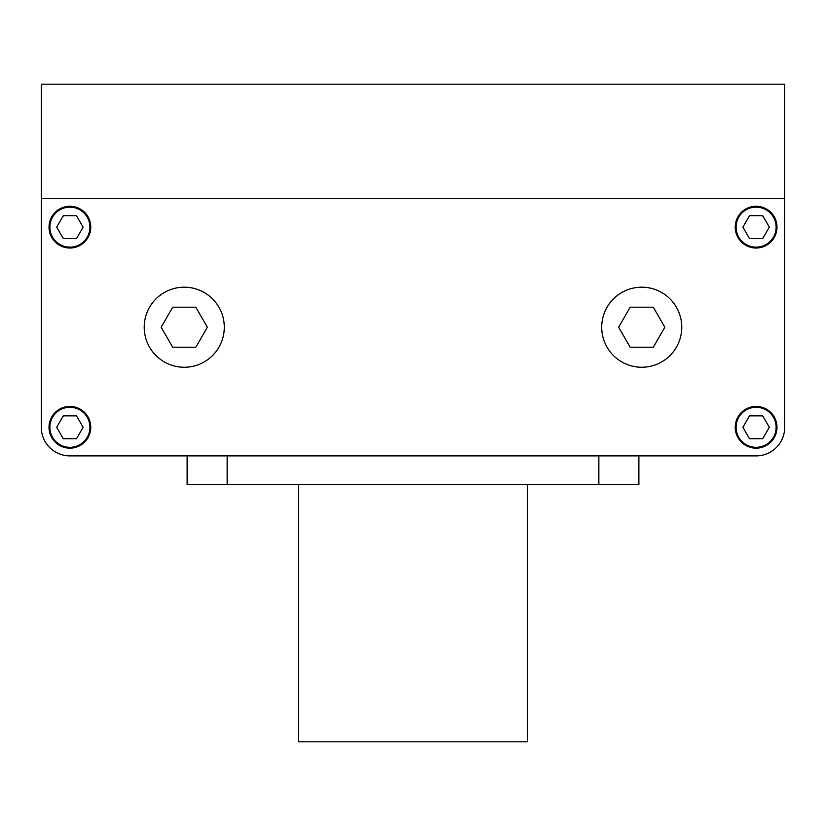 <?xml version="1.0" encoding="UTF-8"?>
<svg xmlns="http://www.w3.org/2000/svg" width="826" height="826" viewBox="0 0 826 826"><rect width="100%" height="100%" fill="white"/><g stroke="black" fill="none" stroke-linecap="round" stroke-linejoin="round"><path stroke-width="1.24" d="M702.926 455.89L756.11 455.89A28.59 28.59 0 0 0 784.7 427.3L784.7 340.952M41.3 340.952L41.3 427.3A28.59 28.59 0 0 0 69.89 455.89L123.074 455.89M41.3 284.908L41.3 427.3L41.3 198.56L784.7 198.56L784.7 427.3M227.15 484.48L638.88 484.48L638.88 455.89L756.11 455.89L69.89 455.89L187.12 455.89L187.12 484.48L227.15 484.48L227.15 455.89M195.814 307.21L172.706 307.21L161.153 327.22L172.706 347.24L195.814 347.24L207.367 327.22L195.814 307.21M224.29 327.22A40.03 40.03 0 0 0 184.26 287.19A40.03 40.03 0 0 0 144.23 327.22A40.03 40.03 0 0 0 184.26 367.25A40.03 40.03 0 0 0 224.29 327.22M664.847 327.22L653.294 307.21L630.186 307.21L618.633 327.22L630.186 347.24L653.294 347.24L664.847 327.22M681.77 327.22A40.03 40.03 0 0 0 641.74 287.19A40.03 40.03 0 0 0 601.71 327.22A40.03 40.03 0 0 0 641.74 367.25A40.03 40.03 0 0 0 681.77 327.22M63.994 415.86A12.865 12.865 0 0 0 62.931 416.469M76.849 416.469A12.865 12.865 0 0 0 75.785 415.86M82.745 427.909A12.865 12.865 0 0 0 82.745 426.681M75.785 438.73A12.865 12.865 0 0 0 76.849 438.121M62.931 438.121A12.865 12.865 0 0 0 63.994 438.73M57.035 426.681A12.865 12.865 0 0 0 57.035 427.909M56.684 427.3L63.292 438.73L76.498 438.73L83.096 427.3L76.498 415.86L63.292 415.86L56.684 427.3M49.88 427.3A20.01 20.01 0 0 0 69.89 447.31A20.01 20.01 0 0 0 89.91 427.3A20.01 20.01 0 0 0 69.89 407.28A20.01 20.01 0 0 0 49.88 427.3M62.931 237.971A12.865 12.865 0 0 0 63.994 238.59M57.035 226.541A12.865 12.865 0 0 0 57.035 227.759M63.994 215.71A12.865 12.865 0 0 0 62.931 216.329M76.849 216.329A12.865 12.865 0 0 0 75.785 215.71M82.745 227.759A12.865 12.865 0 0 0 82.745 226.541M75.785 238.59A12.865 12.865 0 0 0 76.849 237.971M63.292 238.59L76.498 238.59L83.096 227.15L76.498 215.71L63.292 215.71L56.684 227.15L63.292 238.59M49.88 227.15A20.01 20.01 0 0 0 69.89 247.16A20.01 20.01 0 0 0 89.91 227.15A20.01 20.01 0 0 0 69.89 207.14A20.01 20.01 0 0 0 49.88 227.15M762.006 238.59A12.865 12.865 0 0 0 763.069 237.971M749.151 237.971A12.865 12.865 0 0 0 750.215 238.59M743.255 226.541A12.865 12.865 0 0 0 743.255 227.759M750.215 215.71A12.865 12.865 0 0 0 749.151 216.329M763.069 216.329A12.865 12.865 0 0 0 762.006 215.71M768.965 227.759A12.865 12.865 0 0 0 768.965 226.541M769.316 227.15L762.708 215.71L749.502 215.71L742.904 227.15L749.502 238.59L762.708 238.59L769.316 227.15M736.09 227.15A20.01 20.01 0 0 0 756.11 247.16A20.01 20.01 0 0 0 776.12 227.15A20.01 20.01 0 0 0 756.11 207.14A20.01 20.01 0 0 0 736.09 227.15M763.069 416.469A12.865 12.865 0 0 0 762.006 415.86M768.965 427.909A12.865 12.865 0 0 0 768.965 426.681M762.006 438.73A12.865 12.865 0 0 0 763.069 438.121M749.151 438.121A12.865 12.865 0 0 0 750.215 438.73M743.255 426.681A12.865 12.865 0 0 0 743.255 427.909M750.215 415.86A12.865 12.865 0 0 0 749.151 416.469M762.708 415.86L749.502 415.86L742.904 427.3L749.502 438.73L762.708 438.73L769.316 427.3L762.708 415.86M736.09 427.3A20.01 20.01 0 0 0 756.11 447.31A20.01 20.01 0 0 0 776.12 427.3A20.01 20.01 0 0 0 756.11 407.28A20.01 20.01 0 0 0 736.09 427.3M735.233 427.3A20.877 20.877 0 0 0 756.11 448.167A20.877 20.877 0 0 0 776.977 427.3A20.877 20.877 0 0 0 756.11 406.423A20.877 20.877 0 0 0 735.233 427.3M49.023 427.3A20.877 20.877 0 0 0 69.89 448.167A20.877 20.877 0 0 0 90.767 427.3A20.877 20.877 0 0 0 69.89 406.423A20.877 20.877 0 0 0 49.023 427.3M49.023 227.15A20.877 20.877 0 0 0 69.89 248.027A20.877 20.877 0 0 0 90.767 227.15A20.877 20.877 0 0 0 69.89 206.273A20.877 20.877 0 0 0 49.023 227.15M735.233 227.15A20.877 20.877 0 0 0 756.11 248.027A20.877 20.877 0 0 0 776.977 227.15A20.877 20.877 0 0 0 756.11 206.273A20.877 20.877 0 0 0 735.233 227.15M41.3 84.19L41.3 198.56L784.7 198.56L784.7 84.19L41.3 84.19M527.37 484.48L527.37 741.81L298.63 741.81L298.63 484.48M598.85 484.48L598.85 455.89"/></g></svg>
